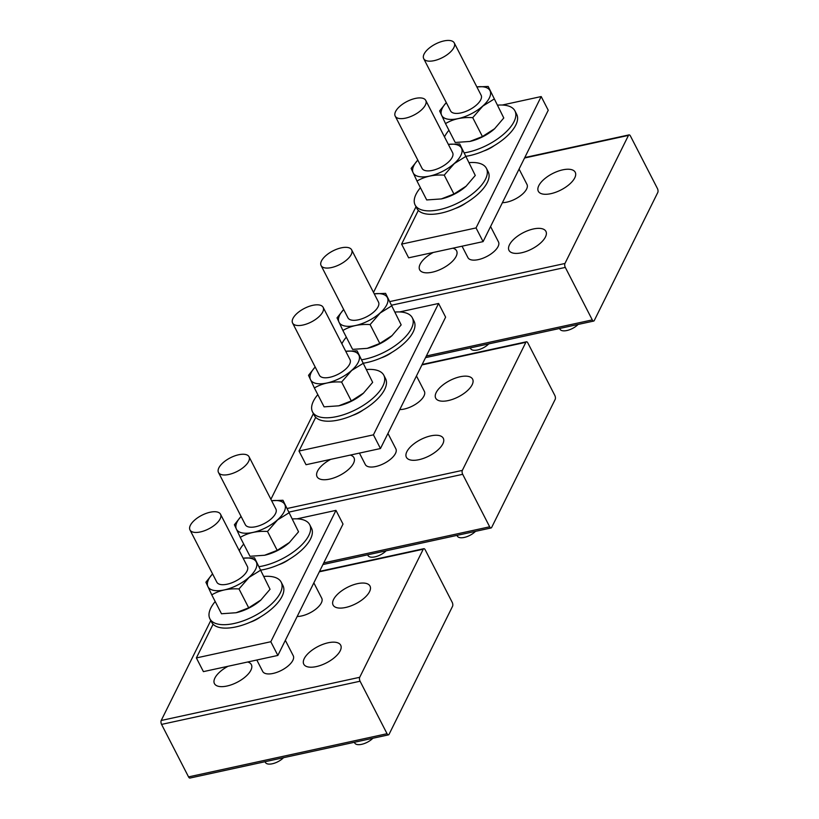 <?xml version="1.0" encoding="UTF-8"?>
<svg xmlns="http://www.w3.org/2000/svg" width="819" height="819" viewBox="0 0 819 819"><rect width="100%" height="100%" fill="white"/><g stroke="black" fill="none" stroke-linecap="round" stroke-linejoin="round"><path stroke-width="1.23" d="M389.045 734.346L452.569 606.265A2.866 1.321 77.7 0 0 452.211 602.344L425.225 549.856A2.866 1.321 77.7 0 0 423.802 548.699A2.866 1.321 77.7 0 0 423.239 549.211L359.715 677.293A2.866 1.321 77.7 0 0 360.073 681.224L387.049 733.711A2.866 1.321 77.7 0 0 388.472 734.868A2.866 1.321 77.7 0 0 389.045 734.346M210.78 620.526L161.21 720.485A2.866 1.321 77.7 0 0 161.568 724.405L360.073 681.224M256.818 660.012L262.694 671.437A17.179 7.617 -27.2 0 0 273.085 673.433A17.179 7.617 -27.2 0 0 288.523 665.612A17.179 7.617 -27.2 0 0 293.253 655.732L285.34 640.335M297.174 616.482A17.179 7.617 -27.2 0 0 301.587 615.96A17.179 7.617 -27.2 0 0 317.025 608.138A17.179 7.617 -27.2 0 0 321.754 598.259L313.841 582.862M369.543 591.656A20.751 9.204 -27.2 0 0 370.014 586.087A20.751 9.204 -27.2 0 0 352.426 585.145A20.751 9.204 -27.2 0 0 333.558 599.488A20.751 9.204 -27.2 0 0 333.087 605.057A20.751 9.204 -27.2 0 0 350.665 605.999A20.751 9.204 -27.2 0 0 369.543 591.656M228.051 666.267A20.751 9.204 -27.2 0 0 214.906 678.03A20.751 9.204 -27.2 0 0 214.435 683.609A20.751 9.204 -27.2 0 0 232.023 684.541A20.751 9.204 -27.2 0 0 250.89 670.208A20.751 9.204 -27.2 0 0 251.361 664.629A20.751 9.204 -27.2 0 0 247.655 662.008M340.223 650.777A20.751 9.204 -27.2 0 0 340.694 645.198A20.751 9.204 -27.2 0 0 323.106 644.266A20.751 9.204 -27.2 0 0 304.238 658.599A20.751 9.204 -27.2 0 0 303.767 664.178A20.751 9.204 -27.2 0 0 321.345 665.11A20.751 9.204 -27.2 0 0 340.223 650.777M161.568 724.405L188.544 776.893A2.866 1.321 77.7 0 0 189.967 778.05L388.472 734.868M238.646 454.76A17.179 7.617 -27.2 0 0 223.208 462.581A17.179 7.617 -27.2 0 0 218.478 472.461A17.179 7.617 -27.2 0 0 228.87 474.467A17.179 7.617 -27.2 0 0 244.308 466.646A17.179 7.617 -27.2 0 0 249.037 456.756A17.179 7.617 -27.2 0 0 238.646 454.76M218.478 472.461L245.331 524.713A17.179 7.617 -27.2 0 0 255.723 526.719A17.179 7.617 -27.2 0 0 271.161 518.898A17.179 7.617 -27.2 0 0 275.89 509.019L249.037 456.756M210.135 512.233A17.179 7.617 -27.2 0 0 194.697 520.055A17.179 7.617 -27.2 0 0 189.977 529.934A17.179 7.617 -27.2 0 0 200.368 531.941A17.179 7.617 -27.2 0 0 215.806 524.119A17.179 7.617 -27.2 0 0 220.526 514.23A17.179 7.617 -27.2 0 0 210.135 512.233M189.977 529.934L216.83 582.196A17.179 7.617 -27.2 0 0 227.221 584.193A17.179 7.617 -27.2 0 0 242.659 576.371A17.179 7.617 -27.2 0 0 247.389 566.492L220.526 514.23M264.609 555.251A27.129 12.029 -27.2 0 0 264.619 555.251A27.129 12.029 -27.2 0 0 289.281 542.659A27.129 12.029 -27.2 0 0 289.486 542.475A27.129 12.029 -27.2 0 0 289.506 542.444L277.201 550.358L267.496 531.47C257.074 530.825 248.003 532.8 240.274 537.397L249.979 556.285L264.588 555.262L277.201 550.358M241.073 516.431A27.129 12.029 -27.2 0 0 243.939 533.159A27.129 12.029 -27.2 0 0 277.549 519.84A27.129 12.029 -27.2 0 0 271.632 500.726M289.302 542.628L298.546 531.797L282.964 500.276L271.621 500.716M298.546 531.797L282.964 500.276M267.496 531.47L277.61 519.881L288.841 512.909M241.062 516.41L234.398 524.754L240.274 537.397M260.77 600.132A27.129 12.029 -27.2 0 0 260.985 599.948A27.129 12.029 -27.2 0 0 261.005 599.918L248.7 607.831L238.994 588.943C228.573 588.298 219.492 590.274 211.773 594.87L221.478 613.759L236.087 612.735A27.129 12.029 -27.2 0 0 236.118 612.725A27.129 12.029 -27.2 0 0 260.77 600.132M212.571 573.904A27.129 12.029 -27.2 0 0 215.438 590.632A27.129 12.029 -27.2 0 0 249.048 577.313A27.129 12.029 -27.2 0 0 243.13 558.2L254.463 557.749L270.045 589.27L254.463 557.749M236.118 612.725L248.7 607.831M260.8 600.102L270.045 589.27M238.994 588.943L249.109 577.354L260.34 570.382M212.561 573.884L205.897 582.227L211.773 594.87M265.325 762.233A11.456 5.078 -27.2 0 0 265.407 762.428A11.456 5.078 -27.2 0 0 273.096 763.584A11.456 5.078 -27.2 0 0 283.528 757.698M354.647 742.802A11.456 5.078 -27.2 0 0 354.74 742.997A11.456 5.078 -27.2 0 0 362.418 744.143A11.456 5.078 -27.2 0 0 372.86 738.267M259.06 566.676A40.08 17.772 -27.2 0 0 280.702 559.572A40.08 17.772 -27.2 0 0 309.705 524.703A40.08 17.772 -27.2 0 0 292.567 518.949M260.811 570.106A40.08 17.772 -27.2 0 0 282.463 563.001A40.08 17.772 -27.2 0 0 311.466 528.122L309.705 524.703M243.704 544.062A40.08 17.772 -27.2 0 0 239.261 550.685M215.202 601.535A40.08 17.772 -27.2 0 0 209.899 618.816A40.08 17.772 -27.2 0 0 252.201 617.045A40.08 17.772 -27.2 0 0 281.193 582.176A40.08 17.772 -27.2 0 0 264.066 576.422M209.899 618.816L211.66 622.235A40.08 17.772 -27.2 0 0 253.962 620.474A40.08 17.772 -27.2 0 0 282.954 585.595L281.193 582.176M278.624 564.772A17.895 7.934 -27.2 0 0 289.076 559.397M297.021 518.847L335.964 510.37L270.813 641.738L196.376 657.933L213.094 624.221M250.123 622.245A17.895 7.934 -27.2 0 0 260.565 616.871M335.964 510.37L343.007 524.068L277.856 655.435L203.409 671.631L196.376 657.933M277.856 655.435L270.813 641.738M491.656 527.446L555.18 399.365A2.866 1.321 77.7 0 0 554.821 395.434L527.846 342.946A2.866 1.321 77.7 0 0 526.422 341.789A2.866 1.321 77.7 0 0 525.859 342.311L462.336 470.393A2.866 1.321 77.7 0 0 462.694 474.314L489.67 526.801A2.866 1.321 77.7 0 0 491.093 527.958A2.866 1.321 77.7 0 0 491.656 527.446M313.39 413.615L270.894 499.303M359.439 453.102L365.305 464.527A17.179 7.617 -27.2 0 0 375.696 466.533A17.179 7.617 -27.2 0 0 391.144 458.712A17.179 7.617 -27.2 0 0 395.864 448.822L387.95 433.435M399.785 409.572A17.179 7.617 -27.2 0 0 404.207 409.06A17.179 7.617 -27.2 0 0 419.645 401.238A17.179 7.617 -27.2 0 0 424.365 391.349L416.462 375.962M472.153 384.756A20.751 9.204 -27.2 0 0 472.624 379.177A20.751 9.204 -27.2 0 0 455.047 378.245A20.751 9.204 -27.2 0 0 436.169 392.577A20.751 9.204 -27.2 0 0 435.698 398.157A20.751 9.204 -27.2 0 0 453.286 399.088A20.751 9.204 -27.2 0 0 472.153 384.756M330.671 459.367A20.751 9.204 -27.2 0 0 317.526 471.13A20.751 9.204 -27.2 0 0 317.055 476.699A20.751 9.204 -27.2 0 0 334.633 477.641A20.751 9.204 -27.2 0 0 353.501 463.298A20.751 9.204 -27.2 0 0 353.972 457.729A20.751 9.204 -27.2 0 0 350.266 455.098M442.833 443.867A20.751 9.204 -27.2 0 0 443.304 438.298A20.751 9.204 -27.2 0 0 425.726 437.356A20.751 9.204 -27.2 0 0 406.859 451.699A20.751 9.204 -27.2 0 0 406.388 457.268A20.751 9.204 -27.2 0 0 423.966 458.21A20.751 9.204 -27.2 0 0 442.833 443.867M341.257 247.85A17.179 7.617 -27.2 0 0 325.819 255.671A17.179 7.617 -27.2 0 0 321.089 265.561A17.179 7.617 -27.2 0 0 331.49 267.557A17.179 7.617 -27.2 0 0 346.928 259.736A17.179 7.617 -27.2 0 0 351.648 249.856A17.179 7.617 -27.2 0 0 341.257 247.85M321.089 265.561L347.952 317.813A17.179 7.617 -27.2 0 0 358.343 319.809A17.179 7.617 -27.2 0 0 373.781 311.988A17.179 7.617 -27.2 0 0 378.501 302.109L351.648 249.856M312.756 305.333A17.179 7.617 -27.2 0 0 297.317 313.145A17.179 7.617 -27.2 0 0 292.588 323.034A17.179 7.617 -27.2 0 0 302.979 325.03A17.179 7.617 -27.2 0 0 318.417 317.209A17.179 7.617 -27.2 0 0 323.147 307.33A17.179 7.617 -27.2 0 0 312.756 305.333M292.588 323.034L319.441 375.286A17.179 7.617 -27.2 0 0 329.832 377.283A17.179 7.617 -27.2 0 0 345.28 369.471A17.179 7.617 -27.2 0 0 350 359.582L323.147 307.33M391.892 335.759A27.129 12.029 -27.2 0 0 392.096 335.565A27.129 12.029 -27.2 0 0 392.127 335.544L379.821 343.458L370.106 324.57C359.684 323.914 350.614 325.89 342.895 330.487L352.6 349.375L367.199 348.351A27.129 12.029 -27.2 0 0 367.24 348.341A27.129 12.029 -27.2 0 0 391.892 335.759M342.895 330.487L337.018 317.854L343.683 309.51A27.129 12.029 -27.2 0 0 346.56 326.249A27.129 12.029 -27.2 0 0 380.159 312.93A27.129 12.029 -27.2 0 0 374.242 293.826L385.585 293.366L401.167 324.897L385.585 293.366M367.24 348.341L379.821 343.458M391.922 335.729L401.167 324.897M370.106 324.57L380.231 312.971L391.462 306.009M363.39 393.233A27.129 12.029 -27.2 0 0 363.595 393.038A27.129 12.029 -27.2 0 0 363.626 393.018L351.31 400.931L341.605 382.043C331.183 381.388 322.113 383.364 314.383 387.96L324.089 406.848L338.697 405.825A27.129 12.029 -27.2 0 0 338.738 405.814A27.129 12.029 -27.2 0 0 363.39 393.233M315.182 367.004A27.129 12.029 -27.2 0 0 318.048 383.722A27.129 12.029 -27.2 0 0 351.658 370.403A27.129 12.029 -27.2 0 0 345.741 351.3L357.084 350.839L372.655 382.371L357.084 350.839M338.738 405.814L351.31 400.931M363.421 393.202L372.655 382.371M341.605 382.043L351.72 370.444L362.95 363.482M315.172 366.984L308.517 375.327L314.383 387.96M367.936 555.333A11.456 5.078 -27.2 0 0 368.018 555.517A11.456 5.078 -27.2 0 0 375.706 556.674A11.456 5.078 -27.2 0 0 386.148 550.788M457.268 535.902A11.456 5.078 -27.2 0 0 457.35 536.087A11.456 5.078 -27.2 0 0 465.038 537.244A11.456 5.078 -27.2 0 0 475.481 531.357M594.266 320.536L657.79 192.455A2.866 1.321 77.7 0 0 657.432 188.534L630.456 136.046A2.866 1.321 77.7 0 0 629.033 134.889A2.866 1.321 77.7 0 0 628.47 135.401L564.946 263.483A2.866 1.321 77.7 0 0 565.305 267.414L592.28 319.901A2.866 1.321 77.7 0 0 593.703 321.058A2.866 1.321 77.7 0 0 594.266 320.536M416.011 206.716L373.515 292.393M462.049 246.202L467.925 257.627A17.179 7.617 -27.2 0 0 478.316 259.623A17.179 7.617 -27.2 0 0 493.755 251.802A17.179 7.617 -27.2 0 0 498.484 241.922L490.571 226.525M502.405 202.672A17.179 7.617 -27.2 0 0 506.818 202.15A17.179 7.617 -27.2 0 0 522.256 194.328A17.179 7.617 -27.2 0 0 526.986 184.449L519.072 169.052M574.764 177.846A20.751 9.204 -27.2 0 0 575.235 172.277A20.751 9.204 -27.2 0 0 557.657 171.335A20.751 9.204 -27.2 0 0 538.789 185.678A20.751 9.204 -27.2 0 0 538.318 191.247A20.751 9.204 -27.2 0 0 555.896 192.189A20.751 9.204 -27.2 0 0 574.764 177.846M433.282 252.457A20.751 9.204 -27.2 0 0 420.137 264.22A20.751 9.204 -27.2 0 0 419.666 269.799A20.751 9.204 -27.2 0 0 437.244 270.731A20.751 9.204 -27.2 0 0 456.122 256.398A20.751 9.204 -27.2 0 0 456.592 250.819A20.751 9.204 -27.2 0 0 452.876 248.198M545.454 236.967A20.751 9.204 -27.2 0 0 545.925 231.388A20.751 9.204 -27.2 0 0 528.337 230.456A20.751 9.204 -27.2 0 0 509.469 244.789A20.751 9.204 -27.2 0 0 508.998 250.368A20.751 9.204 -27.2 0 0 526.576 251.3A20.751 9.204 -27.2 0 0 545.454 236.967M443.878 40.95A17.179 7.617 -27.2 0 0 428.429 48.771A17.179 7.617 -27.2 0 0 423.71 58.651A17.179 7.617 -27.2 0 0 434.101 60.657A17.179 7.617 -27.2 0 0 449.539 52.836A17.179 7.617 -27.2 0 0 454.269 42.946A17.179 7.617 -27.2 0 0 443.878 40.95M423.71 58.651L450.563 110.903A17.179 7.617 -27.2 0 0 460.954 112.909A17.179 7.617 -27.2 0 0 476.392 105.088A17.179 7.617 -27.2 0 0 481.122 95.209L454.269 42.946M415.366 98.423A17.179 7.617 -27.2 0 0 399.928 106.245A17.179 7.617 -27.2 0 0 395.208 116.124A17.179 7.617 -27.2 0 0 405.6 118.131A17.179 7.617 -27.2 0 0 421.038 110.309A17.179 7.617 -27.2 0 0 425.757 100.42A17.179 7.617 -27.2 0 0 415.366 98.423M395.208 116.124L422.061 168.386A17.179 7.617 -27.2 0 0 432.452 170.383A17.179 7.617 -27.2 0 0 447.891 162.561A17.179 7.617 -27.2 0 0 452.61 152.682L425.757 100.42M469.819 141.452L469.85 141.441A27.129 12.029 -27.2 0 0 469.85 141.441A27.129 12.029 -27.2 0 0 494.502 128.849A27.129 12.029 -27.2 0 0 494.717 128.665A27.129 12.029 -27.2 0 0 494.737 128.634L482.432 136.548L472.727 117.66C462.305 117.015 453.235 118.99 445.505 123.587L455.21 142.475L469.819 141.452L482.432 136.548M446.304 102.621A27.129 12.029 -27.2 0 0 449.17 119.349A27.129 12.029 -27.2 0 0 482.78 106.03A27.129 12.029 -27.2 0 0 476.863 86.916L488.196 86.466L503.777 117.987L488.196 86.466M494.533 128.818L503.777 117.987M472.727 117.66L482.841 106.071L494.072 99.099M446.294 102.6L439.629 110.944L445.505 123.587M466.001 186.322A27.129 12.029 -27.2 0 0 466.216 186.138A27.129 12.029 -27.2 0 0 466.236 186.108L453.931 194.021L444.226 175.133C433.804 174.488 424.723 176.464 417.004 181.06L426.709 199.949L441.318 198.925A27.129 12.029 -27.2 0 0 441.349 198.915A27.129 12.029 -27.2 0 0 466.001 186.322M417.803 160.094A27.129 12.029 -27.2 0 0 420.669 176.822A27.129 12.029 -27.2 0 0 454.269 163.503A27.129 12.029 -27.2 0 0 448.362 144.39L459.694 143.939L475.276 175.461L459.694 143.939M441.349 198.915L453.931 194.021M466.031 186.292L475.276 175.461M444.226 175.133L454.34 163.544L465.571 156.572M417.792 160.074L411.128 168.417L417.004 181.06M470.546 348.423A11.456 5.078 -27.2 0 0 470.638 348.618A11.456 5.078 -27.2 0 0 478.316 349.774A11.456 5.078 -27.2 0 0 488.759 343.888M559.879 328.992A11.456 5.078 -27.2 0 0 559.971 329.187A11.456 5.078 -27.2 0 0 567.649 330.333A11.456 5.078 -27.2 0 0 578.091 324.457M361.67 359.776A40.08 17.772 -27.2 0 0 383.312 352.672A40.08 17.772 -27.2 0 0 412.315 317.792A40.08 17.772 -27.2 0 0 395.188 312.049M363.431 363.196A40.08 17.772 -27.2 0 0 385.073 356.091A40.08 17.772 -27.2 0 0 414.076 321.222L412.315 317.792M346.314 337.162A40.08 17.772 -27.2 0 0 341.881 343.775M464.281 152.866A40.08 17.772 -27.2 0 0 485.933 145.762A40.08 17.772 -27.2 0 0 514.936 110.893A40.08 17.772 -27.2 0 0 497.798 105.139M466.042 156.296A40.08 17.772 -27.2 0 0 487.694 149.191A40.08 17.772 -27.2 0 0 516.687 114.312L514.936 110.893M448.935 130.252A40.08 17.772 -27.2 0 0 444.492 136.875M317.813 394.635A40.08 17.772 -27.2 0 0 312.52 411.906A40.08 17.772 -27.2 0 0 354.811 410.145A40.08 17.772 -27.2 0 0 383.814 375.266A40.08 17.772 -27.2 0 0 366.677 369.523M312.52 411.906L314.271 415.335A40.08 17.772 -27.2 0 0 356.572 413.564A40.08 17.772 -27.2 0 0 385.575 378.695L383.814 375.266M420.434 187.725A40.08 17.772 -27.2 0 0 415.131 205.006A40.08 17.772 -27.2 0 0 457.432 203.235A40.08 17.772 -27.2 0 0 486.425 168.366A40.08 17.772 -27.2 0 0 469.297 162.612M415.131 205.006L416.891 208.425A40.08 17.772 -27.2 0 0 459.183 206.664A40.08 17.772 -27.2 0 0 488.185 171.785L486.425 168.366M381.244 357.862A17.895 7.934 -27.2 0 0 391.687 352.498M399.631 311.937L438.585 303.47L373.433 434.838L298.986 451.034L315.714 417.311M352.743 415.335A17.895 7.934 -27.2 0 0 363.186 409.971M438.585 303.47L445.618 317.158L380.466 448.525L306.03 464.721L298.986 451.034M380.466 448.525L373.433 434.838M483.855 150.962A17.895 7.934 -27.2 0 0 494.297 145.587M502.252 105.037L541.195 96.56L476.044 227.928L401.607 244.123L418.325 210.411M455.354 208.435A17.895 7.934 -27.2 0 0 465.796 203.061M541.195 96.56L548.239 110.258L483.087 241.625L408.64 257.821L401.607 244.123M483.087 241.625L476.044 227.928M319.328 571.816L423.239 549.211M161.21 720.485L359.715 677.293M188.544 776.893L387.049 733.711M421.939 364.916L525.859 342.311M287.193 508.486L462.336 470.393M289.046 512.09L462.694 474.314M323.751 562.899L489.67 526.801M524.549 158.006L628.47 135.401M389.803 301.587L564.946 263.483M391.656 305.19L565.305 267.414M426.361 355.999L592.28 319.901M319.543 571.375L423.802 548.699M265.407 762.428L265.039 761.721M354.74 742.997L354.371 742.28M422.154 364.475L526.422 341.789M322.932 564.547L491.093 527.958M368.018 555.517L367.659 554.811M457.35 536.087L456.992 535.38M524.774 157.565L629.033 134.889M425.542 357.637L593.703 321.058M470.638 348.618L470.27 347.911M559.971 329.187L559.602 328.47"/></g></svg>
